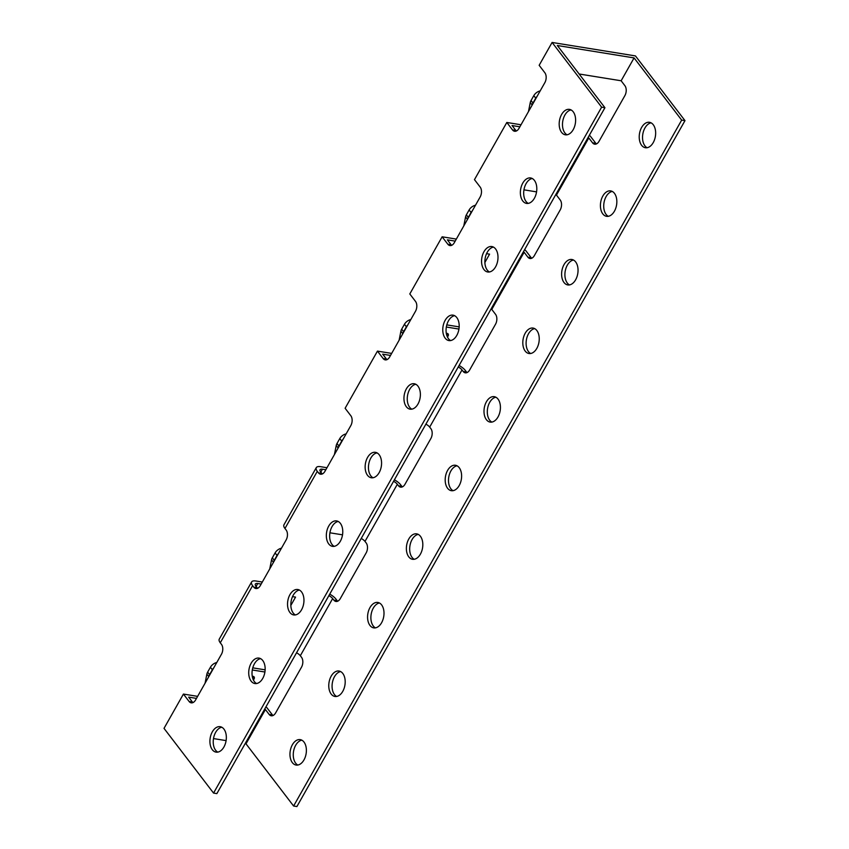 <?xml version="1.0" encoding="UTF-8"?>
<svg xmlns="http://www.w3.org/2000/svg" width="849" height="849" viewBox="0 0 849 849"><rect width="100%" height="100%" fill="white"/><g stroke="black" fill="none" stroke-linecap="round" stroke-linejoin="round"><path stroke-width="1.27" d="M521.021 124.771A4.298 2.887 142.6 0 1 520.946 124.761L506.821 122.468L512.509 129.908A7.153 4.478 99.2 0 0 514.6 131.255A7.153 4.478 99.2 0 0 518.962 128.401L544.835 82.671A7.153 4.478 99.2 0 0 544.846 72.749L539.157 65.309L552.094 42.45L601.633 107.165L213.555 793.083L216.866 793.613L604.934 107.706L557.337 45.506L634.076 57.912L621.139 80.772L624.885 85.675A7.153 4.478 99.2 0 1 624.885 95.608L599.012 141.337A7.153 4.478 99.2 0 1 594.64 144.181A7.153 4.478 99.2 0 1 592.549 142.834L588.792 137.931L556.456 195.09L560.213 199.993A7.153 4.478 99.2 0 1 560.202 209.926L534.329 255.655A7.153 4.478 99.2 0 1 529.967 258.51A7.153 4.478 99.2 0 1 527.876 257.162L524.12 252.249L491.783 309.407L495.529 314.321A7.153 4.478 99.2 0 1 495.519 324.244L469.656 369.973A7.153 4.478 99.2 0 1 465.284 372.828A7.153 4.478 99.2 0 1 463.193 371.48L462.015 369.941A5.72 2.271 29.5 0 0 458.237 366.98M425.901 424.15A5.72 2.271 -150.5 0 1 429.679 427.1L430.857 428.639A7.153 4.478 99.2 0 1 430.846 438.562L404.973 484.291A7.153 4.478 99.2 0 1 400.611 487.146A7.153 4.478 99.2 0 1 398.51 485.798L397.343 484.259A5.72 2.271 29.5 0 0 393.565 481.309M361.218 538.468A5.72 2.271 -150.5 0 1 364.996 541.418L366.174 542.957A7.153 4.478 99.2 0 1 366.163 552.879L340.29 598.609A7.153 4.478 99.2 0 1 335.928 601.463A7.153 4.478 99.2 0 1 333.837 600.116L332.659 598.577A5.72 2.271 29.5 0 0 328.881 595.627M296.545 652.785A5.72 2.271 -150.5 0 1 300.323 655.736L301.501 657.275A7.153 4.478 99.2 0 1 301.491 667.208L275.617 712.927A7.153 4.478 99.2 0 1 271.245 715.781A7.153 4.478 99.2 0 1 269.154 714.434L265.408 709.531L245.998 743.83L293.605 806.019L296.906 806.55L684.984 120.632L635.445 55.917L552.094 42.45M634.076 57.912L681.673 120.102L293.605 806.019M292.374 744.764A12.884 8.066 99.2 0 1 300.228 739.628A12.884 8.066 99.2 0 1 306.128 753.625A12.884 8.066 99.2 0 1 296.121 765.055A12.884 8.066 99.2 0 1 290.241 757.531A12.884 8.066 99.2 0 1 292.374 744.764M564.023 264.623A12.884 8.066 99.2 0 1 571.876 259.486A12.884 8.066 99.2 0 1 577.787 273.484A12.884 8.066 99.2 0 1 567.769 284.924A12.884 8.066 99.2 0 1 561.889 277.39A12.884 8.066 99.2 0 1 564.023 264.623M525.213 333.211A12.884 8.066 99.2 0 1 533.076 328.075A12.884 8.066 99.2 0 1 538.977 342.083A12.884 8.066 99.2 0 1 528.959 353.513A12.884 8.066 99.2 0 1 523.09 345.978A12.884 8.066 99.2 0 1 525.213 333.211M486.403 401.8A12.884 8.066 99.2 0 1 494.267 396.674A12.884 8.066 99.2 0 1 500.167 410.672A12.884 8.066 99.2 0 1 490.16 422.102A12.884 8.066 99.2 0 1 484.28 414.567A12.884 8.066 99.2 0 1 486.403 401.8M447.603 470.399A12.884 8.066 99.2 0 1 455.457 465.263A12.884 8.066 99.2 0 1 461.357 479.261A12.884 8.066 99.2 0 1 451.35 490.69A12.884 8.066 99.2 0 1 445.47 483.155A12.884 8.066 99.2 0 1 447.603 470.399M408.793 538.988A12.884 8.066 99.2 0 1 416.647 533.851A12.884 8.066 99.2 0 1 422.558 547.86A12.884 8.066 99.2 0 1 412.54 559.289A12.884 8.066 99.2 0 1 406.66 551.754A12.884 8.066 99.2 0 1 408.793 538.988M369.984 607.576A12.884 8.066 99.2 0 1 377.847 602.45A12.884 8.066 99.2 0 1 383.748 616.448A12.884 8.066 99.2 0 1 373.73 627.878A12.884 8.066 99.2 0 1 367.861 620.343A12.884 8.066 99.2 0 1 369.984 607.576M331.174 676.175A12.884 8.066 99.2 0 1 339.038 671.039A12.884 8.066 99.2 0 1 344.938 685.037A12.884 8.066 99.2 0 1 334.931 696.467A12.884 8.066 99.2 0 1 329.051 688.932A12.884 8.066 99.2 0 1 331.174 676.175M602.832 196.034A12.884 8.066 99.2 0 1 610.686 190.898A12.884 8.066 99.2 0 1 616.586 204.896A12.884 8.066 99.2 0 1 606.579 216.325A12.884 8.066 99.2 0 1 600.699 208.79A12.884 8.066 99.2 0 1 602.832 196.034M641.632 127.435A12.884 8.066 99.2 0 1 649.496 122.309A12.884 8.066 99.2 0 1 655.396 136.307A12.884 8.066 99.2 0 1 645.389 147.737A12.884 8.066 99.2 0 1 639.509 140.202A12.884 8.066 99.2 0 1 641.632 127.435M579.124 73.99L621.139 80.772M272.985 715.537A7.153 4.478 -80.8 0 1 272.465 714.964L266.777 707.535L265.663 707.355M329.72 594.141A10.018 3.98 -150.5 0 1 335.971 599.118L337.138 600.646A7.153 4.478 -80.8 0 0 337.669 601.219M394.403 479.812A10.018 3.98 -150.5 0 1 400.643 484.8L401.821 486.328A7.153 4.478 -80.8 0 0 402.341 486.901M459.086 365.494A10.018 3.98 -150.5 0 1 465.326 370.472L466.504 372.011A7.153 4.478 -80.8 0 0 467.024 372.584M531.697 258.266A7.153 4.478 -80.8 0 1 531.177 257.693L525.489 250.264L524.385 250.084M596.38 143.937A7.153 4.478 -80.8 0 1 595.86 143.375L590.172 135.936L589.057 135.766M651.098 122.85A12.884 8.066 -80.8 0 0 644.943 127.976A12.884 8.066 -80.8 0 0 647.087 147.726M612.299 191.439A12.884 8.066 -80.8 0 0 606.133 196.565A12.884 8.066 -80.8 0 0 608.277 216.315M457.07 465.804A12.884 8.066 -80.8 0 0 450.904 470.93A12.884 8.066 -80.8 0 0 453.048 490.68M418.26 534.403A12.884 8.066 -80.8 0 0 412.094 539.518A12.884 8.066 -80.8 0 0 414.238 559.279M379.45 602.992A12.884 8.066 -80.8 0 0 373.295 608.117A12.884 8.066 -80.8 0 0 375.428 627.867M340.64 671.58A12.884 8.066 -80.8 0 0 334.485 676.706A12.884 8.066 -80.8 0 0 336.628 696.456M495.869 397.215A12.884 8.066 -80.8 0 0 489.714 402.341A12.884 8.066 -80.8 0 0 491.858 422.091M534.679 328.627A12.884 8.066 -80.8 0 0 528.524 333.742A12.884 8.066 -80.8 0 0 530.657 353.502M573.489 260.027A12.884 8.066 -80.8 0 0 567.323 265.153A12.884 8.066 -80.8 0 0 569.467 284.914M301.841 740.169A12.884 8.066 -80.8 0 0 295.675 745.295A12.884 8.066 -80.8 0 0 297.819 765.045M197.626 696.36A4.298 2.887 142.6 0 1 197.552 696.35L183.426 694.068L164.016 728.368L213.555 793.083M205.065 683.212L206.869 674.148A7.153 4.807 -37.4 0 1 207.655 672.121L210.414 667.24A7.153 4.807 -37.4 0 1 216.782 662.517M252.769 667.845L265.132 669.84M245.117 743.682L245.998 743.83M506.821 122.468L474.474 179.638L480.163 187.067A7.153 4.478 99.2 0 1 480.152 196.989L454.289 242.718A7.153 4.478 99.2 0 1 449.917 245.573A7.153 4.478 99.2 0 1 447.826 244.225L442.138 236.797L409.802 293.956L415.49 301.384A7.153 4.478 99.2 0 1 415.479 311.307L389.606 357.036A7.153 4.478 99.2 0 1 385.244 359.891A7.153 4.478 99.2 0 1 383.154 358.543L377.455 351.115L345.118 408.273L350.807 415.702A7.153 4.478 99.2 0 1 350.796 425.636L324.923 471.354A7.153 4.478 99.2 0 1 320.561 474.209A7.153 4.478 99.2 0 1 318.471 472.861L317.293 471.333A10.018 3.98 -150.5 0 1 316.284 467.64A10.018 3.98 -150.5 0 1 320.498 466.674L326.907 467.714A4.298 2.887 142.6 0 0 326.982 467.725M316.284 467.64L283.948 524.799A10.018 3.98 29.5 0 0 284.956 528.492L286.134 530.02A7.153 4.478 99.2 0 1 286.124 539.953L260.25 585.683A7.153 4.478 99.2 0 1 255.889 588.527A7.153 4.478 99.2 0 1 253.787 587.179L252.62 585.651A10.018 3.98 -150.5 0 1 251.612 581.958A10.018 3.98 -150.5 0 1 255.814 580.992L262.235 582.032A4.298 2.887 142.6 0 0 262.309 582.043M251.612 581.958L219.275 639.117A10.018 3.98 29.5 0 0 220.273 642.81L221.451 644.338A7.153 4.478 99.2 0 1 221.44 654.271L195.567 700A7.153 4.478 99.2 0 1 191.205 702.845A7.153 4.478 99.2 0 1 189.115 701.497L183.426 694.068M223.934 746.993A12.884 8.066 99.2 0 1 216.071 752.129A12.884 8.066 99.2 0 1 210.17 738.121A12.884 8.066 99.2 0 1 220.188 726.691A12.884 8.066 99.2 0 1 226.057 734.226A12.884 8.066 99.2 0 1 223.934 746.993M573.202 129.674A12.884 8.066 99.2 0 1 565.338 134.8A12.884 8.066 99.2 0 1 559.438 120.802A12.884 8.066 99.2 0 1 569.446 109.372A12.884 8.066 99.2 0 1 575.325 116.907A12.884 8.066 99.2 0 1 573.202 129.674M534.392 198.263A12.884 8.066 99.2 0 1 526.529 203.399A12.884 8.066 99.2 0 1 520.628 189.391A12.884 8.066 99.2 0 1 530.646 177.961A12.884 8.066 99.2 0 1 536.515 185.496A12.884 8.066 99.2 0 1 534.392 198.263M379.163 472.628A12.884 8.066 99.2 0 1 371.3 477.764A12.884 8.066 99.2 0 1 365.399 463.756A12.884 8.066 99.2 0 1 375.417 452.326A12.884 8.066 99.2 0 1 381.286 459.861A12.884 8.066 99.2 0 1 379.163 472.628M340.353 541.216A12.884 8.066 99.2 0 1 332.5 546.353A12.884 8.066 99.2 0 1 326.589 532.355A12.884 8.066 99.2 0 1 336.607 520.925A12.884 8.066 99.2 0 1 342.487 528.449A12.884 8.066 99.2 0 1 340.353 541.216M301.544 609.805A12.884 8.066 99.2 0 1 293.69 614.941A12.884 8.066 99.2 0 1 287.79 600.943A12.884 8.066 99.2 0 1 297.797 589.514A12.884 8.066 99.2 0 1 303.677 597.049A12.884 8.066 99.2 0 1 301.544 609.805M262.744 678.404A12.884 8.066 99.2 0 1 254.88 683.541A12.884 8.066 99.2 0 1 248.98 669.532A12.884 8.066 99.2 0 1 258.987 658.102A12.884 8.066 99.2 0 1 264.867 665.637A12.884 8.066 99.2 0 1 262.744 678.404M417.973 404.039A12.884 8.066 99.2 0 1 410.109 409.165A12.884 8.066 99.2 0 1 404.209 395.167A12.884 8.066 99.2 0 1 414.216 383.737A12.884 8.066 99.2 0 1 420.096 391.272A12.884 8.066 99.2 0 1 417.973 404.039M456.773 335.44A12.884 8.066 99.2 0 1 448.919 340.576A12.884 8.066 99.2 0 1 443.019 326.578A12.884 8.066 99.2 0 1 453.026 315.149A12.884 8.066 99.2 0 1 458.906 322.684A12.884 8.066 99.2 0 1 456.773 335.44M495.583 266.851A12.884 8.066 99.2 0 1 487.729 271.988A12.884 8.066 99.2 0 1 481.818 257.979A12.884 8.066 99.2 0 1 491.836 246.55A12.884 8.066 99.2 0 1 497.716 254.084A12.884 8.066 99.2 0 1 495.583 266.851M391.665 353.407A4.298 2.887 142.6 0 1 391.591 353.396L377.455 351.115M399.104 340.258L400.908 331.195A7.153 4.807 -37.4 0 1 401.683 329.168L404.453 324.276A7.153 4.807 -37.4 0 1 410.81 319.553M446.807 324.88L459.171 326.886M681.673 120.102L684.984 120.632M604.934 107.706L601.633 107.165M528.46 111.622L530.264 102.559A7.153 4.807 -37.4 0 1 531.049 100.532L533.809 95.64A7.153 4.807 -37.4 0 1 540.176 90.917M189.115 701.497L192.415 702.038L188.669 697.135L196.48 698.398M192.415 702.038A7.153 4.478 -80.8 0 0 192.935 702.601M261.152 584.07L257.746 583.528A5.72 2.271 29.5 0 0 255.347 584.07A5.72 2.271 29.5 0 0 255.92 586.181L257.098 587.72A7.153 4.478 -80.8 0 0 257.618 588.283M325.836 469.752L322.429 469.2A5.72 2.271 29.5 0 0 320.031 469.752A5.72 2.271 29.5 0 0 320.604 471.864L321.771 473.392A7.153 4.478 -80.8 0 0 322.302 473.965M383.154 358.543L386.454 359.074L382.697 354.171L390.519 355.434M386.454 359.074A7.153 4.478 -80.8 0 0 386.974 359.647M447.826 244.225L451.137 244.756L447.381 239.853L455.191 241.116M451.137 244.756A7.153 4.478 -80.8 0 0 451.657 245.329M512.509 129.908L515.81 130.438L512.053 125.535L519.875 126.798M515.81 130.438A7.153 4.478 -80.8 0 0 516.33 131.011M532.249 178.502A12.884 8.066 -80.8 0 0 523.939 189.932A12.884 8.066 -80.8 0 0 528.227 203.389M377.02 452.878A12.884 8.066 -80.8 0 0 368.71 464.297A12.884 8.066 -80.8 0 0 372.998 477.754M338.21 521.466A12.884 8.066 -80.8 0 0 329.9 532.885A12.884 8.066 -80.8 0 0 334.198 546.342M299.41 590.055A12.884 8.066 -80.8 0 0 291.09 601.474A12.884 8.066 -80.8 0 0 295.388 614.931M260.601 658.644A12.884 8.066 -80.8 0 0 252.28 670.063A12.884 8.066 -80.8 0 0 256.578 683.53M415.83 384.279A12.884 8.066 -80.8 0 0 407.509 395.698A12.884 8.066 -80.8 0 0 411.807 409.154M454.639 315.69A12.884 8.066 -80.8 0 0 446.319 327.109A12.884 8.066 -80.8 0 0 450.617 340.566M493.439 247.101A12.884 8.066 -80.8 0 0 485.129 258.521A12.884 8.066 -80.8 0 0 489.427 271.977M571.059 109.914A12.884 8.066 -80.8 0 0 562.738 121.333A12.884 8.066 -80.8 0 0 567.036 134.789M221.791 727.243A12.884 8.066 -80.8 0 0 213.481 738.662A12.884 8.066 -80.8 0 0 217.768 752.118M490.892 309.269L491.783 309.407M523.228 252.111L524.12 252.249M472.415 210.69A7.153 4.807 142.6 0 0 471.068 212.483L468.298 217.376A7.153 4.807 142.6 0 0 467.555 219.275M486.551 253.671L489.576 254.159L484.885 262.468M537.088 96.361A7.153 4.807 142.6 0 0 535.74 98.166L532.981 103.058A7.153 4.807 142.6 0 0 532.227 104.958M523.95 189.836L536.557 191.874M555.575 194.952L556.456 195.09M587.911 137.793L588.792 137.931M571.515 110.19L570.539 110.03M456.338 239.089A4.298 2.887 142.6 0 1 456.263 239.078L442.138 236.797M463.777 225.94L465.592 216.877A7.153 4.807 -37.4 0 1 466.366 214.85L469.126 209.958A7.153 4.807 -37.4 0 1 475.493 205.235M264.909 672.015L252.302 669.978M213.693 667.961A7.153 4.807 142.6 0 0 212.346 669.765L209.586 674.647A7.153 4.807 142.6 0 0 208.833 676.547M226.099 740.615L213.492 738.577M264.517 709.382L265.408 709.531M221.897 727.296L221.271 727.349M252.259 676.218L253.119 676.356A2.865 1.921 -37.4 0 1 254.095 676.897A2.865 1.921 -37.4 0 1 254.031 678.998L253.437 680.038M458.948 329.062L446.33 327.024M407.732 325.008A7.153 4.807 142.6 0 0 406.384 326.812L403.625 331.694A7.153 4.807 142.6 0 0 402.872 333.593M446.287 333.254L447.158 333.392A2.865 1.921 -37.4 0 1 448.134 333.944A2.865 1.921 -37.4 0 1 448.07 336.034L447.476 337.085M415.925 384.342L415.31 384.395M278.376 553.644A7.153 4.807 142.6 0 0 277.029 555.448L274.269 560.329A7.153 4.807 142.6 0 0 273.516 562.229M292.523 596.624L295.548 597.112L290.846 605.422M269.749 568.894L271.553 559.831A7.153 4.807 -37.4 0 1 272.327 557.804L275.097 552.922A7.153 4.807 -37.4 0 1 281.454 548.189M329.911 532.801L342.529 534.838M343.049 439.326A7.153 4.807 142.6 0 0 341.712 441.13L338.942 446.012A7.153 4.807 142.6 0 0 338.189 447.911M377.476 453.143L376.5 452.984M334.421 454.576L336.236 445.513A7.153 4.807 -37.4 0 1 337.011 443.486L339.77 438.604A7.153 4.807 -37.4 0 1 346.137 433.871M462.015 369.941L429.679 427.1M397.343 484.259L364.996 541.418M332.659 598.577L300.323 655.736M317.293 471.333L284.956 528.492M252.62 585.651L220.273 642.81M257.746 583.528L256.111 586.426M322.429 469.2L320.784 472.108M275.097 552.922L277.029 555.448M272.327 557.804L274.269 560.329M271.553 559.831L273.463 562.325M339.77 438.604L341.712 441.13M337.011 443.486L338.942 446.012M336.236 445.513L338.135 448.007M404.453 324.276L406.384 326.812M401.683 329.168L403.625 331.694M400.908 331.195L402.819 333.689M446.404 333.859L448.07 336.034M469.126 209.958L471.068 212.483M466.366 214.85L468.298 217.376M465.592 216.877L467.502 219.371M210.414 667.24L212.346 669.765M207.655 672.121L209.586 674.647M206.869 674.148L208.78 676.642M252.365 676.823L254.031 678.998M533.809 95.64L535.74 98.166M531.049 100.532L532.981 103.058M530.264 102.559L532.174 105.053M595.86 143.375L592.549 142.834M272.465 714.964L269.154 714.434M531.177 257.693L527.876 257.162M466.504 372.011L463.193 371.48M401.821 486.328L398.51 485.798M337.138 600.646L333.837 600.116M318.471 472.861L321.771 473.392M253.787 587.179L257.098 587.72"/></g></svg>
